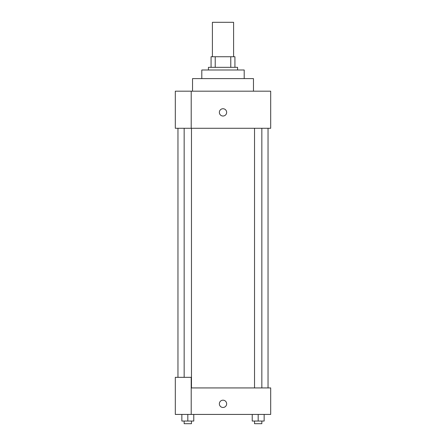 <?xml version="1.0" encoding="UTF-8"?>
<svg xmlns="http://www.w3.org/2000/svg" width="446" height="446" viewBox="0 0 446 446"><rect width="100%" height="100%" fill="white"/><g stroke="black" fill="none" stroke-linecap="round" stroke-linejoin="round"><path stroke-width="0.67" d="M233.598 56.742L233.598 22.3L212.402 22.3L212.402 56.742M215.228 67.34L215.228 56.742L211.075 56.742L211.075 67.34L211.075 56.742M215.228 56.742L234.925 56.742L234.925 67.34M230.772 67.34L230.772 56.742M208.427 69.989L208.427 67.34L237.573 67.34L237.573 69.989M201.804 78.602L201.804 69.989L244.196 69.989L244.196 78.602M192.533 91.185L192.533 78.602L253.467 78.602L253.467 91.185M191.206 91.185L175.311 91.185L175.311 128.281L270.689 128.281L270.689 91.185L191.206 91.185L191.206 128.281M219.36 112.381A3.64 3.64 0 0 1 224.823 109.225A3.64 3.64 0 0 1 224.823 115.536A3.64 3.64 0 0 1 219.36 112.381M191.206 387.931L270.689 387.931L270.689 414.429L175.311 414.429L175.311 377.333L191.206 377.333L191.206 414.429M219.36 403.831A3.64 3.64 0 0 1 224.823 400.675A3.64 3.64 0 0 1 224.823 406.986A3.64 3.64 0 0 1 219.36 403.831M252.224 414.429L252.224 421.052L264.149 421.052L264.149 414.429L264.149 421.052M258.184 421.052L258.184 414.429M261.841 421.052L261.841 423.7L254.527 423.7L254.527 421.052M181.851 414.429L181.851 421.052L193.776 421.052L193.776 414.429L193.776 421.052M187.816 421.052L187.816 414.429M191.473 421.052L191.473 423.7L184.159 423.7L184.159 421.052M268.04 387.931L268.04 128.281M177.96 377.333L177.96 128.281M254.527 128.281L254.527 387.931M261.841 128.281L261.841 387.931M191.473 387.931L191.473 128.281M184.159 377.333L184.159 128.281"/></g></svg>
